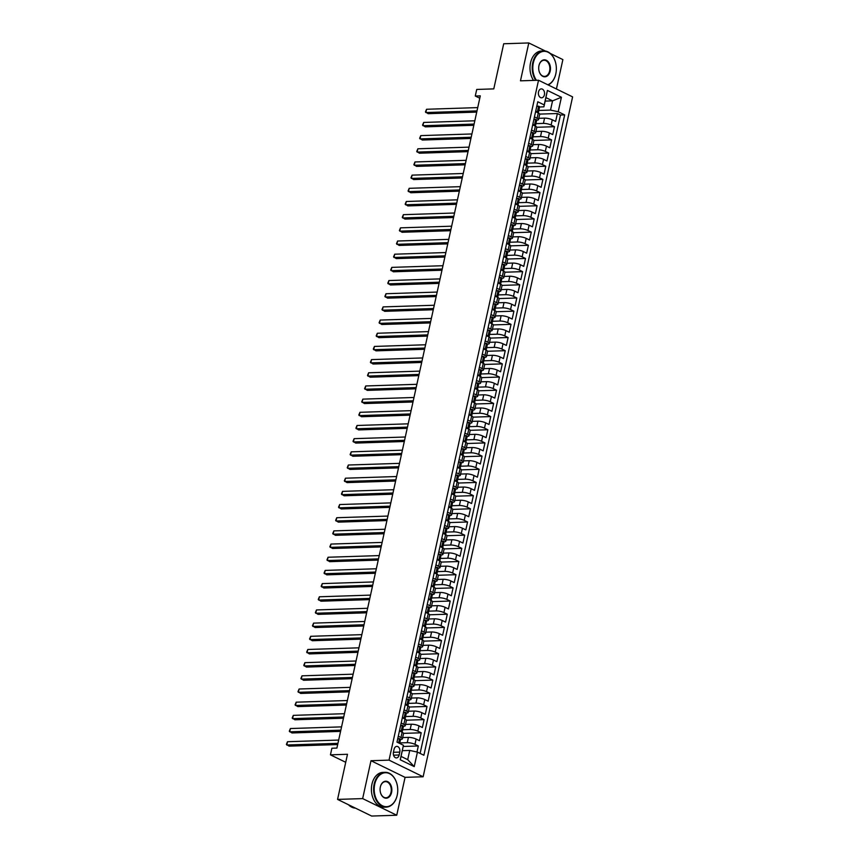 <?xml version="1.0" encoding="UTF-8"?>
<svg xmlns="http://www.w3.org/2000/svg" width="859" height="859" viewBox="0 0 859 859"><rect width="100%" height="100%" fill="white"/><g stroke="black" fill="none" stroke-linecap="round" stroke-linejoin="round"><path stroke-width="1.29" d="M538.518 91.913A4.456 3.092 88.1 0 0 541.61 97.808A4.456 3.092 88.1 0 0 544.413 94.791A4.456 3.092 88.1 0 0 541.32 88.896A4.456 3.092 88.1 0 0 538.518 91.913M556.417 88.982L562.881 59.593L550.275 53.441M423.133 776.772L572.609 96.884L538.529 80.241L389.041 760.129L423.133 776.772L405.072 777.352L370.981 760.72L362.659 798.602L396.74 815.234L405.072 777.352M396.74 815.234L371.657 816.05L337.566 799.407L347.487 754.277L330.436 754.836L345.726 762.298M545.358 51.035L528.79 42.95L503.707 43.766L493.785 88.885L476.724 89.443L475.274 96.025L479.773 98.227M362.659 798.602L337.566 799.407M416.991 752.012L418.322 745.977L403.225 746.471M402.656 737.58L408.422 737.398A5.573 1.385 12.4 0 1 416.121 739.062L419.482 740.705L421.221 732.802L403.537 733.371M405.555 724.405L411.311 724.223A5.573 1.385 -167.6 0 1 419.009 725.887L422.37 727.53L424.11 719.627L406.436 720.196M408.454 711.231L414.21 711.048A5.573 1.385 -167.6 0 1 421.909 712.712L425.269 714.355L427.009 706.452L409.324 707.021M411.343 698.056L417.109 697.873A5.573 1.385 -167.6 0 1 424.808 699.537L428.169 701.18L429.908 693.277L412.223 693.847M414.242 684.881L420.008 684.687A5.573 1.385 -167.6 0 1 427.707 686.362L431.068 688.005L432.807 680.103L415.122 680.672M417.141 671.706L422.907 671.513A5.573 1.385 -167.6 0 1 430.606 673.188L433.967 674.83L435.706 666.917L418.022 667.497M420.04 658.531L425.796 658.338A5.573 1.385 -167.6 0 1 433.494 660.013L436.855 661.655L438.595 653.742L420.921 654.322M422.939 645.356L428.695 645.163A5.573 1.385 -167.6 0 1 436.393 646.838L439.754 648.47L441.494 640.567L423.809 641.147M425.828 632.17L431.594 631.988A5.573 1.385 -167.6 0 1 439.293 633.652L442.653 635.295L444.393 627.392L426.708 627.961M428.727 618.995L434.493 618.813A5.573 1.385 -167.6 0 1 442.192 620.477L445.553 622.12L447.292 614.217L429.607 614.786M431.626 605.82L437.392 605.638A5.573 1.385 -167.6 0 1 445.091 607.302L448.452 608.945L450.191 601.042L432.507 601.611M434.525 592.646L440.28 592.463A5.573 1.385 -167.6 0 1 447.979 594.127L451.34 595.77L453.08 587.867L435.406 588.436M437.414 579.471L443.18 579.288A5.573 1.385 -167.6 0 1 450.878 580.952L454.239 582.595L455.979 574.692L438.294 575.262M440.313 566.296L446.079 566.113A5.573 1.385 -167.6 0 1 453.777 567.778L457.138 569.42L458.878 561.518L441.193 562.087M443.212 553.121L448.978 552.928A5.573 1.385 -167.6 0 1 456.677 554.603L460.037 556.245L461.777 548.332L444.092 548.912M446.111 539.946L451.877 539.753A5.573 1.385 -167.6 0 1 459.576 541.428L462.937 543.071L464.676 535.157L446.991 535.737M449.01 526.771L454.765 526.578A5.573 1.385 -167.6 0 1 462.464 528.253L465.825 529.896L467.564 521.982L449.891 522.562M451.898 513.585L457.664 513.403A5.573 1.385 -167.6 0 1 465.363 515.078L468.724 516.71L470.464 508.807L452.779 509.376M454.798 500.41L460.564 500.228A5.573 1.385 -167.6 0 1 468.262 501.892L471.623 503.535L473.363 495.632L455.678 496.201M457.697 487.236L463.463 487.053A5.573 1.385 -167.6 0 1 471.161 488.717L474.522 490.36L476.262 482.457L458.577 483.026M460.596 474.061L466.362 473.878A5.573 1.385 -167.6 0 1 474.05 475.542L477.421 477.185L479.161 469.282L461.476 469.852M463.495 460.886L469.25 460.703A5.573 1.385 -167.6 0 1 476.949 462.367L480.31 464.01L482.049 456.108L464.375 456.677M466.383 447.711L472.149 447.528A5.573 1.385 -167.6 0 1 479.848 449.193L483.209 450.835L484.948 442.933L467.264 443.502M469.282 434.536L475.048 434.343A5.573 1.385 -167.6 0 1 482.747 436.018L486.108 437.661L487.848 429.758L470.163 430.327M472.182 421.361L477.948 421.168A5.573 1.385 -167.6 0 1 485.646 422.843L489.007 424.486L490.747 416.572L473.062 417.152M475.081 408.186L480.836 407.993A5.573 1.385 -167.6 0 1 488.535 409.668L491.906 411.311L493.635 403.397L475.961 403.977M477.98 395.011L483.735 394.818A5.573 1.385 -167.6 0 1 491.434 396.493L494.795 398.125L496.534 390.222L478.86 390.802M480.868 381.826L486.634 381.643A5.573 1.385 -167.6 0 1 494.333 383.307L497.694 384.95L499.433 377.047L481.749 377.616M483.767 368.651L489.533 368.468A5.573 1.385 -167.6 0 1 497.232 370.132L500.593 371.775L502.332 363.872L484.648 364.441M486.666 355.476L492.432 355.293A5.573 1.385 -167.6 0 1 500.131 356.957L503.492 358.6L505.232 350.697L487.547 351.267M489.566 342.301L495.321 342.118A5.573 1.385 -167.6 0 1 503.02 343.783L506.391 345.425L508.12 337.523L490.446 338.092M492.465 329.126L498.22 328.943A5.573 1.385 -167.6 0 1 505.919 330.608L509.28 332.25L511.019 324.348L493.345 324.917M495.353 315.951L501.119 315.758A5.573 1.385 -167.6 0 1 508.818 317.433L512.179 319.076L513.918 311.173L496.234 311.742M498.252 302.776L504.018 302.583A5.573 1.385 -167.6 0 1 511.717 304.258L515.078 305.901L516.817 297.987L499.133 298.567M501.151 289.601L506.917 289.408A5.573 1.385 -167.6 0 1 514.616 291.083L517.977 292.726L519.716 284.812L502.032 285.392M504.05 276.426L509.806 276.233A5.573 1.385 -167.6 0 1 517.505 277.908L520.876 279.54L522.605 271.637L504.931 272.217M506.95 263.241L512.705 263.058A5.573 1.385 -167.6 0 1 520.404 264.733L523.765 266.365L525.504 258.462L507.819 259.031M509.838 250.066L515.604 249.883A5.573 1.385 -167.6 0 1 523.303 251.547L526.664 253.19L528.403 245.287L510.718 245.857M512.737 236.891L518.503 236.708A5.573 1.385 -167.6 0 1 526.202 238.373L529.563 240.015L531.302 232.113L513.618 232.682M515.636 223.716L521.402 223.533A5.573 1.385 -167.6 0 1 529.101 225.198L532.462 226.84L534.201 218.938L516.517 219.507M518.535 210.541L524.291 210.358A5.573 1.385 -167.6 0 1 531.989 212.023L535.361 213.666L537.09 205.763L519.416 206.332M521.434 197.366L527.19 197.183A5.573 1.385 -167.6 0 1 534.889 198.848L538.249 200.491L539.989 192.588L522.304 193.157M524.323 184.191L530.089 183.998A5.573 1.385 -167.6 0 1 537.788 185.673L541.149 187.316L542.888 179.402L525.203 179.982M527.222 171.016L532.988 170.823A5.573 1.385 -167.6 0 1 540.687 172.498L544.048 174.141L545.787 166.227L528.102 166.807M530.121 157.841L535.887 157.648A5.573 1.385 -167.6 0 1 543.586 159.323L546.947 160.966L548.686 153.052L531.002 153.632M533.02 144.656L538.776 144.473A5.573 1.385 -167.6 0 1 546.474 146.148L549.846 147.78L551.575 139.877L533.901 140.447M535.919 131.481L541.675 131.298A5.573 1.385 -167.6 0 1 549.373 132.962L552.734 134.605L554.474 126.703L536.789 127.272M534.438 116.921L537.111 118.231A5.573 1.385 12.4 0 1 538.539 119.551A5.573 1.385 12.4 0 1 536.778 120.153L536.692 120.153M531.549 130.096L534.212 131.406A5.573 1.385 12.4 0 1 535.64 132.726A5.573 1.385 12.4 0 1 533.89 133.328L533.793 133.338A3.694 0.913 12.4 0 0 532.891 132.533L530.926 132.92M528.65 143.27L531.313 144.58A5.573 1.385 12.4 0 1 532.741 145.901A5.573 1.385 12.4 0 1 530.991 146.502L530.905 146.513M525.751 156.445L528.425 157.755A5.573 1.385 12.4 0 1 529.853 159.076A5.573 1.385 12.4 0 1 528.092 159.677L528.006 159.688M522.852 169.631L525.525 170.93A5.573 1.385 12.4 0 1 526.954 172.251A5.573 1.385 12.4 0 1 525.193 172.863L525.107 172.863M519.953 182.806L522.626 184.105A5.573 1.385 12.4 0 1 524.054 185.437A5.573 1.385 12.4 0 1 522.293 186.038L522.208 186.038M517.064 195.981L519.727 197.28A5.573 1.385 12.4 0 1 521.155 198.612A5.573 1.385 12.4 0 1 519.405 199.213L519.308 199.213M514.165 209.156L516.828 210.455A5.573 1.385 12.4 0 1 518.256 211.786A5.573 1.385 12.4 0 1 516.506 212.388L516.42 212.388M511.266 222.331L513.94 223.63A5.573 1.385 12.4 0 1 515.368 224.961A5.573 1.385 12.4 0 1 513.607 225.563L513.521 225.563M508.367 235.506L511.041 236.805A5.573 1.385 12.4 0 1 512.469 238.136A5.573 1.385 12.4 0 1 510.708 238.738L510.622 238.738M505.468 248.68L508.141 249.99A5.573 1.385 12.4 0 1 509.57 251.311A5.573 1.385 12.4 0 1 507.809 251.912L507.723 251.912M502.579 261.855L505.242 263.165A5.573 1.385 12.4 0 1 506.67 264.486A5.573 1.385 12.4 0 1 504.92 265.087L504.824 265.098M499.68 275.03L502.354 276.34A5.573 1.385 12.4 0 1 503.771 277.661A5.573 1.385 12.4 0 1 502.021 278.262L501.935 278.273M496.781 288.216L499.455 289.515A5.573 1.385 12.4 0 1 500.883 290.836A5.573 1.385 12.4 0 1 499.122 291.448L499.036 291.448M493.882 301.391L496.556 302.69A5.573 1.385 12.4 0 1 497.984 304.011A5.573 1.385 12.4 0 1 496.223 304.623L496.137 304.623M490.994 314.566L493.657 315.865A5.573 1.385 12.4 0 1 495.085 317.196A5.573 1.385 12.4 0 1 493.324 317.798L493.238 317.798M488.095 327.741L490.757 329.04A5.573 1.385 12.4 0 1 492.186 330.371A5.573 1.385 12.4 0 1 490.435 330.973L490.339 330.973M485.195 340.916L487.869 342.215A5.573 1.385 12.4 0 1 489.286 343.546A5.573 1.385 12.4 0 1 487.536 344.148L487.45 344.148M482.296 354.091L484.97 355.39A5.573 1.385 12.4 0 1 486.398 356.721A5.573 1.385 12.4 0 1 484.637 357.323L484.551 357.323M479.397 367.265L482.071 368.575A5.573 1.385 12.4 0 1 483.499 369.896A5.573 1.385 12.4 0 1 481.738 370.497L481.652 370.497M476.509 380.44L479.172 381.75A5.573 1.385 12.4 0 1 480.6 383.071A5.573 1.385 12.4 0 1 478.839 383.672L478.753 383.683A3.694 0.913 12.4 0 0 477.851 382.878L475.886 383.264M473.61 393.615L476.273 394.925A5.573 1.385 12.4 0 1 477.701 396.246A5.573 1.385 12.4 0 1 475.95 396.847L475.854 396.858M470.711 406.79L473.384 408.1A5.573 1.385 12.4 0 1 474.802 409.421A5.573 1.385 12.4 0 1 473.051 410.022L472.965 410.033M467.811 419.976L470.485 421.275A5.573 1.385 12.4 0 1 471.913 422.596A5.573 1.385 12.4 0 1 470.152 423.208L470.066 423.208M464.912 433.151L467.586 434.45A5.573 1.385 12.4 0 1 469.014 435.781A5.573 1.385 12.4 0 1 467.253 436.383L467.167 436.383M462.024 446.326L464.687 447.625A5.573 1.385 12.4 0 1 466.115 448.956A5.573 1.385 12.4 0 1 464.354 449.558L464.268 449.558M459.125 459.501L461.788 460.8A5.573 1.385 12.4 0 1 463.216 462.131A5.573 1.385 12.4 0 1 461.466 462.733L461.369 462.733M456.226 472.675L458.899 473.975A5.573 1.385 12.4 0 1 460.317 475.306A5.573 1.385 12.4 0 1 458.566 475.907L458.481 475.907M453.327 485.85L456 487.15A5.573 1.385 12.4 0 1 457.428 488.481A5.573 1.385 12.4 0 1 455.667 489.082L455.581 489.082M450.427 499.025L453.101 500.335A5.573 1.385 12.4 0 1 454.529 501.656A5.573 1.385 12.4 0 1 452.768 502.257L452.682 502.268M447.539 512.2L450.202 513.51A5.573 1.385 12.4 0 1 451.63 514.831A5.573 1.385 12.4 0 1 449.88 515.432L449.783 515.443M444.64 525.375L447.303 526.685A5.573 1.385 12.4 0 1 448.731 528.006A5.573 1.385 12.4 0 1 446.981 528.607L446.884 528.618M441.741 538.561L444.414 539.86A5.573 1.385 12.4 0 1 445.832 541.181A5.573 1.385 12.4 0 1 444.082 541.793L443.996 541.793M438.842 551.736L441.515 553.035A5.573 1.385 12.4 0 1 442.943 554.366A5.573 1.385 12.4 0 1 441.182 554.968L441.096 554.968M435.942 564.911L438.616 566.21A5.573 1.385 12.4 0 1 440.044 567.541A5.573 1.385 12.4 0 1 438.283 568.143L438.197 568.143M433.054 578.086L435.717 579.385A5.573 1.385 12.4 0 1 437.145 580.716A5.573 1.385 12.4 0 1 435.395 581.318L435.298 581.318M430.155 591.26L432.818 592.56A5.573 1.385 12.4 0 1 434.246 593.891A5.573 1.385 12.4 0 1 432.496 594.492L432.399 594.492M427.256 604.435L429.929 605.735A5.573 1.385 12.4 0 1 431.347 607.066A5.573 1.385 12.4 0 1 429.597 607.667L429.511 607.667M424.357 617.61L427.03 618.92A5.573 1.385 12.4 0 1 428.458 620.241A5.573 1.385 12.4 0 1 426.698 620.842L426.612 620.842M421.458 630.785L424.131 632.095A5.573 1.385 12.4 0 1 425.559 633.416A5.573 1.385 12.4 0 1 423.798 634.017L423.712 634.028A3.694 0.913 12.4 0 0 422.811 633.223L420.846 633.609M418.569 643.96L421.232 645.27A5.573 1.385 12.4 0 1 422.66 646.591A5.573 1.385 12.4 0 1 420.91 647.192L420.813 647.203M415.67 657.135L418.333 658.445A5.573 1.385 12.4 0 1 419.761 659.766A5.573 1.385 12.4 0 1 418.011 660.378L417.914 660.378M412.771 670.321L415.445 671.62A5.573 1.385 12.4 0 1 416.862 672.941A5.573 1.385 12.4 0 1 415.112 673.553L415.026 673.553M409.872 683.496L412.545 684.795A5.573 1.385 12.4 0 1 413.974 686.126A5.573 1.385 12.4 0 1 412.213 686.728L412.127 686.728M406.973 696.67L409.646 697.97A5.573 1.385 12.4 0 1 411.074 699.301A5.573 1.385 12.4 0 1 409.313 699.902L409.228 699.902M404.084 709.845L406.747 711.145A5.573 1.385 12.4 0 1 408.175 712.476A5.573 1.385 12.4 0 1 406.425 713.077L406.328 713.077M401.185 723.02L403.848 724.32A5.573 1.385 12.4 0 1 405.276 725.651A5.573 1.385 12.4 0 1 403.526 726.252L403.429 726.252M330.436 754.836L331.885 748.243L336.9 748.082L480.299 95.864L475.274 96.025M399.156 754.997L399.789 752.097A4.316 2.996 88.1 0 0 396.794 746.385A4.316 2.996 88.1 0 0 394.077 749.306L393.443 752.205A4.316 2.996 88.1 0 0 396.439 757.917A4.316 2.996 88.1 0 0 399.156 754.997L393.54 755.179M543.897 106.838L544.219 104.916L537.777 101.759L396.987 742.122L403.429 745.268L401.078 756.425L407.703 759.657L409.732 750.433L417.431 752.108L423.884 755.254L564.674 114.902L558.221 111.745L550.522 110.081L552.552 100.857L545.927 97.615L543.897 106.838L539.592 106.978M544.219 104.916L547.408 90.42L561.41 97.26L558.221 111.745M417.431 752.108L414.242 766.604L400.24 759.764L403.429 745.268M535.35 123.653L543.414 123.395A5.573 1.385 12.4 0 1 551.113 125.06L554.474 126.703M538.808 118.306L544.574 118.123L543.414 123.395M532.451 136.828L540.515 136.57A5.573 1.385 12.4 0 1 548.214 138.235L551.575 139.877M529.552 150.003L537.627 149.745A5.573 1.385 12.4 0 1 545.315 151.409L548.686 153.052M526.653 163.178L534.727 162.92A5.573 1.385 12.4 0 1 542.426 164.584L545.787 166.227M523.754 176.353L531.828 176.095A5.573 1.385 12.4 0 1 539.527 177.77L542.888 179.402M520.865 189.538L528.929 189.27A5.573 1.385 12.4 0 1 536.628 190.945L539.989 192.588M517.966 202.713L526.03 202.445A5.573 1.385 12.4 0 1 533.729 204.12L537.09 205.763M515.067 215.888L523.142 215.62A5.573 1.385 12.4 0 1 530.841 217.295L534.201 218.938M512.168 229.063L520.243 228.805A5.573 1.385 12.4 0 1 527.941 230.47L531.302 232.113M509.269 242.238L517.343 241.98A5.573 1.385 12.4 0 1 525.042 243.645L528.403 245.287M506.381 255.413L514.444 255.155A5.573 1.385 12.4 0 1 522.143 256.82L525.504 258.462M503.481 268.588L511.545 268.33A5.573 1.385 12.4 0 1 519.244 269.994L522.605 271.637M500.582 281.763L508.657 281.505A5.573 1.385 12.4 0 1 516.356 283.169L519.716 284.812M497.683 294.938L505.758 294.68A5.573 1.385 12.4 0 1 513.457 296.355L516.817 297.987M494.784 308.123L502.859 307.855A5.573 1.385 12.4 0 1 510.557 309.53L513.918 311.173M491.896 321.298L499.959 321.03A5.573 1.385 12.4 0 1 507.658 322.705L511.019 324.348M488.996 334.473L497.06 334.205A5.573 1.385 12.4 0 1 504.759 335.88L508.12 337.523M486.097 347.648L494.172 347.39A5.573 1.385 12.4 0 1 501.871 349.055L505.232 350.697M483.198 360.823L491.273 360.565A5.573 1.385 12.4 0 1 498.972 362.23L502.332 363.872M480.299 373.998L488.374 373.74A5.573 1.385 12.4 0 1 496.072 375.404L499.433 377.047M477.411 387.173L485.475 386.915A5.573 1.385 12.4 0 1 493.173 388.579L496.534 390.222M474.512 400.348L482.575 400.09A5.573 1.385 12.4 0 1 490.274 401.754L493.635 403.397M471.612 413.523L479.687 413.265A5.573 1.385 12.4 0 1 487.386 414.94L490.747 416.572M468.713 426.708L476.788 426.44A5.573 1.385 12.4 0 1 484.487 428.115L487.848 429.758M465.814 439.883L473.889 439.615A5.573 1.385 12.4 0 1 481.588 441.29L484.948 442.933M462.926 453.058L470.99 452.79A5.573 1.385 12.4 0 1 478.688 454.465L482.049 456.108M460.027 466.233L468.091 465.975A5.573 1.385 12.4 0 1 475.789 467.64L479.161 469.282M457.128 479.408L465.202 479.15A5.573 1.385 12.4 0 1 472.901 480.815L476.262 482.457M454.228 492.583L462.303 492.325A5.573 1.385 12.4 0 1 470.002 493.989L473.363 495.632M451.329 505.758L459.404 505.5A5.573 1.385 12.4 0 1 467.103 507.164L470.464 508.807M448.441 518.933L456.505 518.675A5.573 1.385 12.4 0 1 464.204 520.339L467.564 521.982M445.542 532.108L453.606 531.85A5.573 1.385 12.4 0 1 461.304 533.514L464.676 535.157M442.643 545.282L450.717 545.025A5.573 1.385 12.4 0 1 458.416 546.7L461.777 548.332M439.744 558.468L447.818 558.2A5.573 1.385 12.4 0 1 455.517 559.875L458.878 561.518M436.844 571.643L444.919 571.375A5.573 1.385 12.4 0 1 452.618 573.05L455.979 574.692M433.956 584.818L442.02 584.549A5.573 1.385 12.4 0 1 449.719 586.225L453.08 587.867M431.057 597.993L439.121 597.735A5.573 1.385 12.4 0 1 446.82 599.399L450.191 601.042M428.158 611.168L436.232 610.91A5.573 1.385 12.4 0 1 443.931 612.574L447.292 614.217M425.259 624.343L433.333 624.085A5.573 1.385 12.4 0 1 441.032 625.749L444.393 627.392M422.37 637.518L430.434 637.26A5.573 1.385 12.4 0 1 438.133 638.924L441.494 640.567M419.471 650.692L427.535 650.435A5.573 1.385 12.4 0 1 435.234 652.099L438.595 653.742M416.572 663.867L424.636 663.61A5.573 1.385 12.4 0 1 432.335 665.285L435.706 666.917M413.673 677.053L421.748 676.785A5.573 1.385 12.4 0 1 429.446 678.46L432.807 680.103M410.774 690.228L418.848 689.96A5.573 1.385 12.4 0 1 426.547 691.635L429.908 693.277M407.885 703.403L415.949 703.134A5.573 1.385 12.4 0 1 423.648 704.809L427.009 706.452M404.986 716.578L413.05 716.32A5.573 1.385 12.4 0 1 420.749 717.984L424.11 719.627M402.087 729.753L410.151 729.495A5.573 1.385 12.4 0 1 417.85 731.159L421.221 732.802M398.286 736.195L400.96 737.505A5.573 1.385 12.4 0 1 402.377 738.826A5.573 1.385 12.4 0 1 400.627 739.427L400.541 739.427M399.188 742.928L407.263 742.67A5.573 1.385 12.4 0 1 414.961 744.334L418.322 745.977M420.105 753.407L560.455 115.031L557.373 113.528L539.688 114.097M544.574 118.123A5.573 1.385 -167.6 0 1 552.273 119.788L555.633 121.43L557.373 113.528M399.446 730.923L402.119 732.233A5.573 1.385 12.4 0 1 403.537 733.554L402.377 738.826M405.276 725.651L406.436 720.379A5.573 1.385 -167.6 0 0 405.008 719.058L402.345 717.748M408.175 712.476L409.335 707.204A5.573 1.385 -167.6 0 0 407.907 705.873L405.244 704.573M411.074 699.301L412.234 694.029A5.573 1.385 -167.6 0 0 410.806 692.698L408.132 691.398M413.974 686.126L415.133 680.854A5.573 1.385 -167.6 0 0 413.705 679.523L411.031 678.223M416.862 672.941L418.022 667.679A5.573 1.385 -167.6 0 0 416.604 666.348L413.931 665.049M419.761 659.766L420.921 654.504A5.573 1.385 -167.6 0 0 419.493 653.173L416.83 651.874M422.66 646.591L423.82 641.319A5.573 1.385 -167.6 0 0 422.392 639.998L419.729 638.699M425.559 633.416L426.719 628.144A5.573 1.385 -167.6 0 0 425.291 626.823L422.617 625.513M428.458 620.241L429.618 614.969A5.573 1.385 -167.6 0 0 428.19 613.648L425.516 612.338M431.347 607.066L432.507 601.794A5.573 1.385 -167.6 0 0 431.078 600.473L428.416 599.163M434.246 593.891L435.406 588.619A5.573 1.385 -167.6 0 0 433.978 587.288L431.315 585.988M437.145 580.716L438.305 575.444A5.573 1.385 -167.6 0 0 436.877 574.113L434.203 572.813M440.044 567.541L441.204 562.269A5.573 1.385 -167.6 0 0 439.776 560.938L437.102 559.639M442.943 554.366L444.103 549.094A5.573 1.385 -167.6 0 0 442.675 547.763L440.001 546.464M445.832 541.181L446.991 535.919A5.573 1.385 -167.6 0 0 445.563 534.588L442.9 533.289M448.731 528.006L449.891 522.734A5.573 1.385 -167.6 0 0 448.462 521.413L445.8 520.114M451.63 514.831L452.79 509.559A5.573 1.385 -167.6 0 0 451.362 508.238L448.688 506.928M454.529 501.656L455.689 496.384A5.573 1.385 -167.6 0 0 454.261 495.063L451.587 493.753M457.428 488.481L458.588 483.209A5.573 1.385 -167.6 0 0 457.16 481.888L454.486 480.578M460.317 475.306L461.476 470.034A5.573 1.385 -167.6 0 0 460.048 468.713L457.385 467.403M463.216 462.131L464.375 456.859A5.573 1.385 -167.6 0 0 462.947 455.528L460.284 454.228M466.115 448.956L467.275 443.684A5.573 1.385 -167.6 0 0 465.846 442.353L463.173 441.054M469.014 435.781L470.174 430.509A5.573 1.385 -167.6 0 0 468.746 429.178L466.072 427.879M471.913 422.596L473.073 417.334A5.573 1.385 -167.6 0 0 471.645 416.003L468.971 414.704M474.802 409.421L475.961 404.159A5.573 1.385 -167.6 0 0 474.533 402.828L471.87 401.529M477.701 396.246L478.86 390.974A5.573 1.385 -167.6 0 0 477.432 389.653L474.769 388.354M480.6 383.071L481.759 377.799A5.573 1.385 -167.6 0 0 480.331 376.478L477.658 375.168M483.499 369.896L484.659 364.624A5.573 1.385 -167.6 0 0 483.23 363.303L480.557 361.993M486.398 356.721L487.558 351.449A5.573 1.385 -167.6 0 0 486.13 350.128L483.456 348.818M489.286 343.546L490.446 338.274A5.573 1.385 -167.6 0 0 489.018 336.943L486.355 335.644M492.186 330.371L493.345 325.099A5.573 1.385 -167.6 0 0 491.917 323.768L489.254 322.469M495.085 317.196L496.244 311.924A5.573 1.385 -167.6 0 0 494.816 310.593L492.143 309.294M497.984 304.011L499.143 298.749A5.573 1.385 -167.6 0 0 497.715 297.418L495.042 296.119M500.883 290.836L502.043 285.575A5.573 1.385 -167.6 0 0 500.614 284.243L497.941 282.944M503.771 277.661L504.931 272.389A5.573 1.385 -167.6 0 0 503.503 271.068L500.84 269.769M506.67 264.486L507.83 259.214A5.573 1.385 -167.6 0 0 506.402 257.893L503.739 256.583M509.57 251.311L510.729 246.039A5.573 1.385 -167.6 0 0 509.301 244.718L506.627 243.408M512.469 238.136L513.628 232.864A5.573 1.385 -167.6 0 0 512.2 231.543L509.527 230.233M515.368 224.961L516.517 219.689A5.573 1.385 -167.6 0 0 515.099 218.369L512.426 217.059M518.256 211.786L519.416 206.514A5.573 1.385 -167.6 0 0 517.988 205.183L515.325 203.884M521.155 198.612L522.315 193.339A5.573 1.385 -167.6 0 0 520.887 192.008L518.224 190.709M524.054 185.437L525.214 180.165A5.573 1.385 -167.6 0 0 523.786 178.833L521.112 177.534M526.954 172.251L528.113 166.99A5.573 1.385 -167.6 0 0 526.685 165.658L524.011 164.359M529.853 159.076L531.002 153.804A5.573 1.385 -167.6 0 0 529.584 152.483L526.911 151.184M532.741 145.901L533.901 140.629A5.573 1.385 -167.6 0 0 532.473 139.308L529.81 137.998M535.64 132.726L536.8 127.454A5.573 1.385 -167.6 0 0 535.372 126.133L532.709 124.823M538.539 119.551L539.699 114.279A5.573 1.385 -167.6 0 0 538.271 112.959L535.597 111.649M402.334 750.68L409.732 750.433M370.981 760.72L389.041 760.129M528.79 42.95L520.468 80.832L538.529 80.241M545.154 101.094L552.552 100.857L561.41 97.26M538.239 110.478L550.522 110.081M560.455 115.031L564.674 114.902M401.078 756.425L400.24 759.764M407.703 759.657L414.242 766.604M547.408 90.42L545.927 97.615M397.717 738.794L399.628 738.633A3.694 0.913 12.4 0 1 400.53 739.481L399.983 741.983A3.694 0.913 -167.6 0 0 399.65 741.478L399.51 741.424M399.628 738.633L397.663 739.019M337.941 743.346L286.788 745.011L287.507 741.714L338.661 740.061M399.038 742.563L399.757 742.219A3.694 0.913 -167.6 0 0 399.983 741.983M399.338 741.478L399.306 743.056A3.694 0.913 12.4 0 1 399.618 743.411M337.673 744.56L289.086 746.127L286.391 744.399L287.507 741.714M374.728 784.224A16.987 11.779 88.1 0 0 382.438 805.785A16.987 11.779 88.1 0 0 397.212 795.198A16.987 11.779 88.1 0 0 397.438 794.017A16.987 11.779 88.1 0 0 397.137 784.664A16.987 11.779 88.1 0 0 385.841 772.724A16.987 11.779 88.1 0 0 374.728 784.224M397.427 794.081A17.405 12.069 -91.9 0 1 397.416 794.135A17.405 12.069 -91.9 0 1 397.18 795.337A17.405 12.069 -91.9 0 1 386.239 807.116A17.405 12.069 -91.9 0 1 374.159 784.095A17.405 12.069 -91.9 0 1 385.111 772.316A17.405 12.069 -91.9 0 1 397.105 784.546A17.405 12.069 -91.9 0 1 397.116 784.6M380.354 786.962A8.493 5.884 -91.9 0 1 387.742 781.669A8.493 5.884 -91.9 0 1 391.586 792.449A8.493 5.884 -91.9 0 1 386.035 798.204A8.493 5.884 -91.9 0 1 380.387 792.234A8.493 5.884 -91.9 0 1 380.236 787.553A8.493 5.884 -91.9 0 1 380.354 786.962M380.376 792.17A8.075 5.594 88.1 0 0 385.927 797.786A8.075 5.594 88.1 0 0 391.017 792.331A8.075 5.594 88.1 0 0 385.412 781.647A8.075 5.594 88.1 0 0 380.322 787.112A8.075 5.594 88.1 0 0 380.226 787.606M355.358 808.094A17.405 12.069 -91.9 0 1 348.464 804.733M386.239 807.116L384.027 807.192A17.405 12.069 -91.9 0 1 371.947 784.17A17.405 12.069 -91.9 0 1 382.899 772.391L385.111 772.316M547.784 84.773A16.987 11.779 88.1 0 0 555.816 73.81A16.987 11.779 88.1 0 0 556.041 72.628A16.987 11.779 88.1 0 0 555.741 63.276A16.987 11.779 88.1 0 0 544.456 51.336A16.987 11.779 88.1 0 0 533.342 62.836A16.987 11.779 88.1 0 0 536.446 80.316M556.031 72.693A17.405 12.069 -91.9 0 1 556.02 72.747A17.405 12.069 -91.9 0 1 555.794 73.949A17.405 12.069 -91.9 0 1 548.149 84.944M535.748 80.338A17.405 12.069 -91.9 0 1 532.763 62.707A17.405 12.069 -91.9 0 1 543.715 50.928A17.405 12.069 -91.9 0 1 555.709 63.158A17.405 12.069 -91.9 0 1 555.73 63.212M538.958 65.574A8.493 5.884 -91.9 0 1 546.345 60.28A8.493 5.884 -91.9 0 1 550.2 71.061A8.493 5.884 -91.9 0 1 544.638 76.805A8.493 5.884 -91.9 0 1 539.001 70.846A8.493 5.884 -91.9 0 1 538.851 66.164A8.493 5.884 -91.9 0 1 538.958 65.574M538.99 70.782A8.075 5.594 88.1 0 0 544.542 76.397A8.075 5.594 88.1 0 0 549.62 70.932A8.075 5.594 88.1 0 0 544.015 60.259A8.075 5.594 88.1 0 0 538.937 65.724A8.075 5.594 88.1 0 0 538.84 66.218M533.536 80.413A17.405 12.069 -91.9 0 1 530.551 62.782A17.405 12.069 -91.9 0 1 541.503 51.003L543.715 50.928M400.616 725.619L402.527 725.458A3.694 0.913 12.4 0 1 403.429 726.306L402.882 728.808A3.694 0.913 -167.6 0 0 402.549 728.292L402.399 728.249M402.527 725.458L400.562 725.834M399.65 730L400.745 731.557M340.83 730.171L289.687 731.825L290.406 728.539L341.56 726.875M401.937 729.388L402.646 729.044A3.694 0.913 -167.6 0 0 402.882 728.808M402.237 728.303L402.195 729.882A3.694 0.913 12.4 0 1 402.527 730.397L400.96 737.505M340.572 731.385L291.985 732.952L289.29 731.224L290.406 728.539M403.505 712.444L405.427 712.272A3.694 0.913 12.4 0 1 406.328 713.131L405.781 715.633A3.694 0.913 -167.6 0 0 405.448 715.117L405.298 715.075M405.427 712.272L403.462 712.659M402.549 716.825L403.644 718.382M343.729 716.997L292.575 718.65L293.306 715.364L344.459 713.7M404.836 716.213L405.545 715.869A3.694 0.913 -167.6 0 0 405.781 715.633M405.137 715.128L405.094 716.707A3.694 0.913 12.4 0 1 405.427 717.222L403.848 724.32M343.471 718.21L294.884 719.778L292.178 718.049L293.306 715.364M406.404 699.258L408.326 699.097A3.694 0.913 12.4 0 1 409.228 699.956L408.669 702.458A3.694 0.913 -167.6 0 0 408.336 701.943L408.197 701.9M408.326 699.097L406.361 699.484M405.448 703.639L406.543 705.207M346.628 703.822L295.475 705.475L296.205 702.179L347.358 700.525M407.735 703.038L408.444 702.694A3.694 0.913 -167.6 0 0 408.669 702.458M408.036 701.953L407.993 703.521A3.694 0.913 12.4 0 1 408.326 704.036L406.747 711.145M346.36 705.024L297.783 706.603L295.077 704.874L296.205 702.179M409.303 686.083L411.225 685.922A3.694 0.913 12.4 0 1 412.116 686.781L411.568 689.283A3.694 0.913 -167.6 0 0 411.236 688.768L411.096 688.725M411.225 685.922L409.26 686.309M408.336 690.464L409.432 692.032M349.527 690.647L298.374 692.3L299.093 689.004L350.247 687.35M410.634 689.852L411.343 689.519A3.694 0.913 -167.6 0 0 411.568 689.283M410.935 688.778L410.892 690.346A3.694 0.913 12.4 0 1 411.225 690.861L410.817 692.708M349.259 691.849L300.671 693.428L297.976 691.688L299.093 689.004M412.202 672.908L414.113 672.747A3.694 0.913 12.4 0 1 415.015 673.606L414.467 676.108A3.694 0.913 -167.6 0 0 414.135 675.593L413.984 675.55M414.113 672.747L412.148 673.134M411.236 677.289L412.331 678.857M352.426 677.472L301.273 679.125L301.992 675.829L353.146 674.175M413.523 676.677L414.242 676.344A3.694 0.913 -167.6 0 0 414.467 676.108M413.823 675.604L413.791 677.171A3.694 0.913 12.4 0 1 414.124 677.687L412.545 684.795M352.158 678.674L303.571 680.253L300.875 678.513L301.992 675.829M415.101 659.733L417.012 659.572A3.694 0.913 12.4 0 1 417.914 660.431L417.367 662.933A3.694 0.913 -167.6 0 0 417.034 662.418L416.883 662.375M417.012 659.572L415.047 659.959M414.135 664.114L415.23 665.682M355.315 664.297L304.161 665.95L304.891 662.654L356.045 661M416.422 663.502L417.13 663.169A3.694 0.913 -167.6 0 0 417.367 662.933M416.722 662.429L416.679 663.996A3.694 0.913 12.4 0 1 417.012 664.512L415.445 671.62M355.057 665.5L306.47 667.078L303.775 665.338L304.891 662.654M417.989 646.559L419.911 646.398A3.694 0.913 12.4 0 1 420.813 647.256L420.255 649.758A3.694 0.913 -167.6 0 0 419.933 649.243L419.783 649.189M419.911 646.398L417.946 646.784M417.034 650.939L418.129 652.507M358.214 651.122L307.06 652.776L307.79 649.479L358.944 647.826M419.321 650.327L420.03 649.995A3.694 0.913 -167.6 0 0 420.255 649.758M419.622 649.254L419.579 650.821A3.694 0.913 12.4 0 1 419.911 651.337L418.333 658.445M357.956 652.325L309.369 653.903L306.663 652.164L307.79 649.479M420.889 633.384L422.811 633.223M419.933 637.765L421.028 639.332M361.113 637.936L309.959 639.601L310.69 636.304L361.843 634.651M422.22 637.153L422.929 636.809A3.694 0.913 -167.6 0 0 423.154 636.583A3.694 0.913 -167.6 0 0 422.821 636.068L422.682 636.014M422.521 636.079L422.478 637.646A3.694 0.913 12.4 0 1 422.811 638.162L421.232 645.27M360.844 639.15L312.268 640.717L309.562 638.989L310.69 636.304M423.788 620.209L425.71 620.048A3.694 0.913 12.4 0 1 426.601 620.896L426.053 623.409A3.694 0.913 -167.6 0 0 425.72 622.893L425.581 622.839M425.71 620.048L423.734 620.434M422.821 624.59L423.916 626.157M364.012 624.761L312.859 626.426L313.578 623.129L364.731 621.476M425.119 623.978L425.828 623.634A3.694 0.913 -167.6 0 0 426.053 623.409M425.42 622.904L425.377 624.472A3.694 0.913 12.4 0 1 425.71 624.987L424.131 632.095M363.744 625.975L315.156 627.542L312.461 625.814L313.578 623.129M426.687 607.034L428.598 606.873A3.694 0.913 12.4 0 1 429.5 607.721L428.952 610.223A3.694 0.913 -167.6 0 0 428.62 609.707L428.469 609.665M428.598 606.873L426.633 607.249M425.72 611.415L426.816 612.972M366.911 611.587L315.758 613.251L316.477 609.954L367.631 608.29M428.007 610.803L428.727 610.459A3.694 0.913 -167.6 0 0 428.952 610.223M428.308 609.718L428.276 611.297A3.694 0.913 12.4 0 1 428.598 611.812L427.03 618.92M366.643 612.8L318.055 614.368L315.36 612.639L316.477 609.954M429.586 593.859L431.497 593.687A3.694 0.913 12.4 0 1 432.399 594.546L431.852 597.048A3.694 0.913 -167.6 0 0 431.519 596.533L431.368 596.49M431.497 593.687L429.532 594.074M428.62 598.24L429.715 599.797M369.799 598.412L318.646 600.065L319.376 596.78L370.53 595.115M430.907 597.628L431.615 597.284A3.694 0.913 -167.6 0 0 431.852 597.048M431.207 596.543L431.164 598.122A3.694 0.913 12.4 0 1 431.497 598.637L431.1 600.473M369.542 599.625L320.955 601.193L318.259 599.464L319.376 596.78M432.474 580.673L434.396 580.512A3.694 0.913 12.4 0 1 435.298 581.371L434.74 583.873A3.694 0.913 -167.6 0 0 434.418 583.358L434.267 583.315M434.396 580.512L432.431 580.899M431.519 585.054L432.614 586.622M372.699 585.237L321.545 586.89L322.275 583.605L373.429 581.94M433.806 584.453L434.514 584.109A3.694 0.913 -167.6 0 0 434.74 583.873M434.106 583.368L434.063 584.947A3.694 0.913 12.4 0 1 434.396 585.451L433.988 587.298M372.441 586.439L323.854 588.018L321.148 586.289L322.275 583.605M435.373 567.498L437.295 567.337A3.694 0.913 12.4 0 1 438.197 568.196L437.639 570.698A3.694 0.913 -167.6 0 0 437.306 570.183L437.167 570.14M437.295 567.337L435.33 567.724M434.418 571.879L435.513 573.447M375.598 572.062L324.444 573.715L325.174 570.419L376.317 568.765M436.705 571.278L437.414 570.934A3.694 0.913 -167.6 0 0 437.639 570.698M437.006 570.193L436.963 571.761A3.694 0.913 12.4 0 1 437.295 572.277L436.887 574.123M375.329 573.264L326.753 574.843L324.047 573.103L325.174 570.419M438.273 554.323L440.195 554.162A3.694 0.913 12.4 0 1 441.086 555.021L440.538 557.523A3.694 0.913 -167.6 0 0 440.205 557.008L440.066 556.965M440.195 554.162L438.219 554.549M437.306 558.704L438.401 560.272M378.497 558.887L327.343 560.54L328.063 557.244L379.216 555.59M439.604 558.092L440.313 557.759A3.694 0.913 -167.6 0 0 440.538 557.523M439.905 557.019L439.862 558.586A3.694 0.913 12.4 0 1 440.195 559.102L439.787 560.948M378.228 560.089L329.641 561.668L326.946 559.928L328.063 557.244M441.172 541.149L443.083 540.987A3.694 0.913 12.4 0 1 443.985 541.846L443.437 544.348A3.694 0.913 -167.6 0 0 443.104 543.833L442.954 543.79M443.083 540.987L441.118 541.374M440.205 545.529L441.301 547.097M381.396 545.712L330.243 547.366L330.962 544.069L382.115 542.416M442.492 544.917L443.212 544.585A3.694 0.913 -167.6 0 0 443.437 544.348M442.793 543.844L442.761 545.411A3.694 0.913 12.4 0 1 443.083 545.927L442.686 547.774M381.128 546.915L332.54 548.493L329.845 546.754L330.962 544.069M444.071 527.974L445.982 527.813A3.694 0.913 12.4 0 1 446.884 528.672L446.336 531.173A3.694 0.913 -167.6 0 0 446.004 530.658L445.853 530.615M445.982 527.813L444.017 528.199M443.104 532.355L444.2 533.922M384.284 532.537L333.131 534.191L333.861 530.894L385.015 529.241M445.392 531.742L446.1 531.41A3.694 0.913 -167.6 0 0 446.336 531.173M445.692 530.669L445.649 532.236A3.694 0.913 12.4 0 1 445.982 532.752L445.585 534.599M384.027 533.74L335.439 535.318L332.744 533.579L333.861 530.894M446.959 514.799L448.881 514.638A3.694 0.913 12.4 0 1 449.783 515.497L449.225 517.998A3.694 0.913 -167.6 0 0 448.903 517.483L448.752 517.429M448.881 514.638L446.916 515.024M446.004 519.18L447.099 520.747M387.184 519.362L336.03 521.016L336.76 517.719L387.914 516.066M448.291 518.568L448.999 518.224A3.694 0.913 -167.6 0 0 449.225 517.998M448.591 517.494L448.548 519.061A3.694 0.913 12.4 0 1 448.881 519.577L447.303 526.685M386.926 520.565L338.339 522.132L335.633 520.404L336.76 517.719M449.858 501.624L451.78 501.463A3.694 0.913 12.4 0 1 452.682 502.311L452.124 504.824A3.694 0.913 -167.6 0 0 451.791 504.308L451.651 504.254M451.78 501.463L449.815 501.849M448.903 506.005L449.998 507.572M390.083 506.176L338.929 507.841L339.649 504.544L390.802 502.891M451.19 505.393L451.898 505.049A3.694 0.913 -167.6 0 0 452.124 504.824M451.49 504.319L451.447 505.887A3.694 0.913 12.4 0 1 451.78 506.402L450.202 513.51M389.814 507.39L341.238 508.957L338.532 507.229L339.649 504.544M452.757 488.449L454.679 488.288A3.694 0.913 12.4 0 1 455.571 489.136L455.023 491.638A3.694 0.913 -167.6 0 0 454.69 491.133L454.551 491.08M454.679 488.288L452.704 488.664M451.791 492.83L452.886 494.397M392.982 493.002L341.828 494.666L342.548 491.369L393.701 489.716M454.089 492.218L454.798 491.874A3.694 0.913 -167.6 0 0 455.023 491.638M454.39 491.133L454.347 492.712A3.694 0.913 12.4 0 1 454.679 493.227L453.101 500.335M392.713 494.215L344.126 495.783L341.431 494.054L342.548 491.369M455.657 475.274L457.568 475.102A3.694 0.913 12.4 0 1 458.47 475.961L457.922 478.463A3.694 0.913 -167.6 0 0 457.589 477.948L457.439 477.905M457.568 475.102L455.603 475.489M454.69 479.655L455.785 481.212M395.881 479.827L344.727 481.48L345.447 478.195L396.6 476.53M456.977 479.043L457.697 478.699A3.694 0.913 -167.6 0 0 457.922 478.463M457.278 477.958L457.246 479.537A3.694 0.913 12.4 0 1 457.568 480.052L456 487.15M395.612 481.04L347.025 482.608L344.33 480.879L345.447 478.195M458.556 462.088L460.467 461.927A3.694 0.913 12.4 0 1 461.369 462.786L460.821 465.288A3.694 0.913 -167.6 0 0 460.488 464.773L460.338 464.73M460.467 461.927L458.502 462.314M457.589 466.48L458.685 468.037M398.769 466.652L347.616 468.305L348.346 465.02L399.499 463.355M459.876 465.868L460.585 465.524A3.694 0.913 -167.6 0 0 460.821 465.288M460.177 464.783L460.134 466.362A3.694 0.913 12.4 0 1 460.467 466.877L458.899 473.975M398.512 467.865L349.924 469.433L347.229 467.704L348.346 465.02M461.444 448.913L463.366 448.752A3.694 0.913 12.4 0 1 464.268 449.611L463.71 452.113A3.694 0.913 -167.6 0 0 463.377 451.598L463.237 451.555M463.366 448.752L461.401 449.139M460.488 453.294L461.584 454.862M401.668 453.477L350.515 455.13L351.245 451.834L402.399 450.18M462.776 452.693L463.484 452.349A3.694 0.913 -167.6 0 0 463.71 452.113M463.076 451.609L463.033 453.176A3.694 0.913 12.4 0 1 463.366 453.692L461.788 460.8M401.4 454.679L352.824 456.258L350.118 454.529L351.245 451.834M464.343 435.738L466.265 435.577A3.694 0.913 12.4 0 1 467.156 436.436L466.609 438.938A3.694 0.913 -167.6 0 0 466.276 438.423L466.136 438.38M466.265 435.577L464.3 435.964M463.388 440.119L464.483 441.687M404.568 440.302L353.414 441.956L354.133 438.659L405.287 437.006M465.675 439.507L466.383 439.174A3.694 0.913 -167.6 0 0 466.609 438.938M465.975 438.434L465.932 440.001A3.694 0.913 12.4 0 1 466.265 440.517L465.857 442.364M404.299 441.505L355.723 443.083L353.017 441.343L354.133 438.659M467.242 422.564L469.164 422.403A3.694 0.913 12.4 0 1 470.056 423.262L469.508 425.763A3.694 0.913 -167.6 0 0 469.175 425.248L469.035 425.205M469.164 422.403L467.189 422.789M466.276 426.944L467.371 428.512M407.467 427.127L356.313 428.781L357.033 425.484L408.186 423.831M468.574 426.332L469.282 426A3.694 0.913 -167.6 0 0 469.508 425.763M468.874 425.259L468.831 426.826A3.694 0.913 12.4 0 1 469.164 427.342L467.586 434.45M407.198 428.33L358.611 429.908L355.916 428.169L357.033 425.484M470.141 409.389L472.053 409.228A3.694 0.913 12.4 0 1 472.955 410.087L472.407 412.588A3.694 0.913 -167.6 0 0 472.074 412.073L471.924 412.03M472.053 409.228L470.088 409.614M469.175 413.77L470.27 415.337M410.366 413.952L359.212 415.606L359.932 412.309L411.085 410.656M471.462 413.158L472.182 412.825A3.694 0.913 -167.6 0 0 472.407 412.588M471.763 412.084L471.731 413.651A3.694 0.913 12.4 0 1 472.053 414.167L470.485 421.275M410.097 415.155L361.51 416.733L358.815 414.994L359.932 412.309M473.041 396.214L474.952 396.053A3.694 0.913 12.4 0 1 475.854 396.912L475.306 399.414A3.694 0.913 -167.6 0 0 474.973 398.898L474.823 398.844M474.952 396.053L472.987 396.439M472.074 400.595L473.169 402.162M413.254 400.777L362.101 402.431L362.831 399.134L413.984 397.481M474.361 399.983L475.07 399.639A3.694 0.913 -167.6 0 0 475.306 399.414M474.662 398.909L474.619 400.477A3.694 0.913 12.4 0 1 474.952 400.992L473.384 408.1M412.996 401.98L364.409 403.558L361.714 401.819L362.831 399.134M475.929 383.039L477.851 382.878M474.973 387.42L476.069 388.987M416.153 387.592L365 389.256L365.73 385.959L416.883 384.306M477.26 386.808L477.969 386.464A3.694 0.913 -167.6 0 0 478.195 386.239A3.694 0.913 -167.6 0 0 477.862 385.723L477.722 385.67M477.561 385.734L477.518 387.302A3.694 0.913 12.4 0 1 477.851 387.817L476.273 394.925M415.885 388.805L367.308 390.373L364.603 388.644L365.73 385.959M478.828 369.864L480.75 369.703A3.694 0.913 12.4 0 1 481.641 370.551L481.094 373.064A3.694 0.913 -167.6 0 0 480.761 372.548L480.621 372.495M480.75 369.703L478.785 370.089M477.862 374.245L478.968 375.812M419.052 374.417L367.899 376.081L368.618 372.785L419.772 371.131M480.16 373.633L480.868 373.289A3.694 0.913 -167.6 0 0 481.094 373.064M480.46 372.548L480.417 374.127A3.694 0.913 12.4 0 1 480.75 374.642L479.172 381.75M418.784 375.63L370.197 377.198L367.502 375.469L368.618 372.785M481.727 356.689L483.638 356.528A3.694 0.913 12.4 0 1 484.54 357.376L483.993 359.878A3.694 0.913 -167.6 0 0 483.66 359.363L483.52 359.32M482.21 362.799L483.596 356.528L481.674 356.904M480.761 361.07L481.856 362.627M421.952 361.242L370.798 362.895L371.517 359.61L422.671 357.945M483.059 360.458L483.767 360.114A3.694 0.913 -167.6 0 0 483.993 359.878M483.359 359.373L483.316 360.952A3.694 0.913 12.4 0 1 483.649 361.467L482.071 368.575M421.683 362.455L373.096 364.023L370.401 362.294L371.517 359.61M484.626 343.514L486.538 343.342A3.694 0.913 12.4 0 1 487.44 344.201L486.892 346.703A3.694 0.913 -167.6 0 0 486.559 346.188L486.409 346.145M486.538 343.342L484.573 343.729M483.66 347.895L484.755 349.452M424.851 348.067L373.697 349.72L374.417 346.435L425.57 344.77M485.947 347.283L486.656 346.939A3.694 0.913 -167.6 0 0 486.892 346.703M486.248 346.198L486.205 347.777A3.694 0.913 12.4 0 1 486.538 348.292L484.97 355.39M424.582 349.28L375.995 350.848L373.3 349.119L374.417 346.435M487.525 330.328L489.437 330.167A3.694 0.913 12.4 0 1 490.339 331.026L489.791 333.528A3.694 0.913 -167.6 0 0 489.458 333.013L489.308 332.97M489.437 330.167L487.472 330.554M486.559 334.709L487.654 336.277M427.739 334.892L376.586 336.545L377.316 333.249L428.469 331.595M488.846 334.108L489.555 333.764A3.694 0.913 -167.6 0 0 489.791 333.528M489.147 333.024L489.104 334.602A3.694 0.913 12.4 0 1 489.437 335.107L487.869 342.215M427.481 336.094L378.894 337.673L376.188 335.944L377.316 333.249M490.414 317.154L492.336 316.992A3.694 0.913 12.4 0 1 493.238 317.851L492.679 320.353A3.694 0.913 -167.6 0 0 492.347 319.838L492.207 319.795M492.336 316.992L490.371 317.379M489.458 321.534L490.553 323.102M430.638 321.717L379.485 323.371L380.215 320.074L431.368 318.421M491.745 320.933L492.454 320.59A3.694 0.913 -167.6 0 0 492.679 320.353M492.046 319.849L492.003 321.416A3.694 0.913 12.4 0 1 492.336 321.932L490.757 329.04M430.37 322.92L381.793 324.498L379.087 322.759L380.215 320.074M493.313 303.979L495.235 303.818A3.694 0.913 12.4 0 1 496.126 304.677L495.579 307.178A3.694 0.913 -167.6 0 0 495.246 306.663L495.106 306.62M495.235 303.818L493.27 304.204M492.347 308.36L493.453 309.927M433.537 308.542L382.384 310.196L383.103 306.899L434.257 305.246M494.644 307.747L495.353 307.415A3.694 0.913 -167.6 0 0 495.579 307.178M494.945 306.674L494.902 308.241A3.694 0.913 12.4 0 1 495.235 308.757L493.657 315.865M433.269 309.745L384.682 311.323L381.987 309.584L383.103 306.899M496.212 290.804L498.123 290.643A3.694 0.913 12.4 0 1 499.025 291.502L498.478 294.003A3.694 0.913 -167.6 0 0 498.145 293.488L498.005 293.445M498.123 290.643L496.158 291.029M495.246 295.185L496.341 296.752M436.436 295.367L385.283 297.021L386.002 293.724L437.156 292.071M497.544 294.573L498.252 294.24A3.694 0.913 -167.6 0 0 498.478 294.003M497.833 293.499L497.801 295.067A3.694 0.913 12.4 0 1 498.134 295.582L496.556 302.69M436.168 296.57L387.581 298.148L384.886 296.409L386.002 293.724M499.111 277.629L501.022 277.468A3.694 0.913 12.4 0 1 501.924 278.327L501.377 280.829A3.694 0.913 -167.6 0 0 501.044 280.313L500.894 280.27M501.022 277.468L499.058 277.854M498.145 282.01L499.24 283.577M439.336 282.192L388.182 283.846L388.902 280.549L440.055 278.896M500.432 281.398L501.141 281.065A3.694 0.913 -167.6 0 0 501.377 280.829M500.733 280.324L500.69 281.892A3.694 0.913 12.4 0 1 501.022 282.407L500.625 284.254M439.067 283.395L390.48 284.973L387.785 283.234L388.902 280.549M502.01 264.454L503.922 264.293A3.694 0.913 12.4 0 1 504.824 265.152L504.276 267.654A3.694 0.913 -167.6 0 0 503.943 267.138L503.793 267.085M503.922 264.293L501.957 264.679M501.044 268.835L502.139 270.402M442.224 269.007L391.07 270.671L391.801 267.374L442.954 265.721M503.331 268.223L504.04 267.879A3.694 0.913 -167.6 0 0 504.276 267.654M503.632 267.149L503.589 268.717A3.694 0.913 12.4 0 1 503.922 269.232L503.514 271.068M441.966 270.22L393.379 271.788L390.673 270.059L391.801 267.374M504.899 251.279L506.821 251.118A3.694 0.913 12.4 0 1 507.723 251.966L507.164 254.479A3.694 0.913 -167.6 0 0 506.831 253.963L506.692 253.91M506.821 251.118L504.856 251.504M503.943 255.66L505.038 257.228M445.123 255.832L393.97 257.496L394.7 254.2L445.853 252.546M506.23 255.048L506.939 254.704A3.694 0.913 -167.6 0 0 507.164 254.479M506.531 253.974L506.488 255.542A3.694 0.913 12.4 0 1 506.821 256.057L506.413 257.893M444.855 257.045L396.278 258.613L393.572 256.884L394.7 254.2M507.798 238.104L509.72 237.943A3.694 0.913 12.4 0 1 510.611 238.791L510.063 241.293A3.694 0.913 -167.6 0 0 509.731 240.788L509.591 240.735M509.72 237.943L507.755 238.319M506.831 242.485L507.937 244.042M448.022 242.657L396.869 244.321L397.588 241.025L448.742 239.36M509.129 241.873L509.838 241.529A3.694 0.913 -167.6 0 0 510.063 241.293M509.43 240.788L509.387 242.367A3.694 0.913 12.4 0 1 509.72 242.882L509.312 244.718M447.754 243.87L399.167 245.438L396.471 243.709L397.588 241.025M510.697 224.929L512.608 224.757A3.694 0.913 12.4 0 1 513.51 225.616L512.963 228.118A3.694 0.913 -167.6 0 0 512.63 227.603L512.49 227.56M512.608 224.757L510.643 225.144M509.731 229.31L510.826 230.867M450.921 229.482L399.768 231.135L400.487 227.85L451.641 226.185M512.028 228.698L512.737 228.354A3.694 0.913 -167.6 0 0 512.963 228.118M512.318 227.614L512.286 229.192A3.694 0.913 12.4 0 1 512.619 229.707L512.211 231.543M450.653 230.695L402.066 232.263L399.371 230.534L400.487 227.85M513.596 211.743L515.507 211.582A3.694 0.913 12.4 0 1 516.409 212.441L515.862 214.943A3.694 0.913 -167.6 0 0 515.529 214.428L515.379 214.385M515.507 211.582L513.542 211.969M512.63 216.124L513.725 217.692M453.82 216.307L402.667 217.961L403.386 214.675L454.54 213.011M514.917 215.523L515.625 215.179A3.694 0.913 -167.6 0 0 515.862 214.943M515.217 214.439L515.175 216.017A3.694 0.913 12.4 0 1 515.507 216.522L515.11 218.369M453.552 217.52L404.965 219.088L402.27 217.359L403.386 214.675M516.495 198.569L518.407 198.408A3.694 0.913 12.4 0 1 519.308 199.267L518.761 201.768A3.694 0.913 -167.6 0 0 518.428 201.253L518.278 201.21M518.407 198.408L516.442 198.794M515.529 202.949L516.624 204.517M456.709 203.132L405.555 204.786L406.286 201.489L457.439 199.836M517.816 202.348L518.525 202.005A3.694 0.913 -167.6 0 0 518.761 201.768M518.117 201.264L518.074 202.831A3.694 0.913 12.4 0 1 518.407 203.347L516.828 210.455M456.451 204.335L407.864 205.913L405.158 204.184L406.286 201.489M519.384 185.394L521.306 185.233A3.694 0.913 12.4 0 1 522.208 186.092L521.649 188.593A3.694 0.913 -167.6 0 0 521.316 188.078L521.177 188.035M521.306 185.233L519.341 185.619M518.428 189.775L519.523 191.342M459.608 189.957L408.454 191.611L409.185 188.314L460.338 186.661M520.715 189.163L521.424 188.83A3.694 0.913 -167.6 0 0 521.649 188.593M521.016 188.089L520.973 189.656A3.694 0.913 12.4 0 1 521.306 190.172L520.898 192.019M459.34 191.16L410.763 192.738L408.057 190.999L409.185 188.314M522.283 172.219L524.205 172.058A3.694 0.913 12.4 0 1 525.096 172.917L524.548 175.419A3.694 0.913 -167.6 0 0 524.215 174.903L524.076 174.86M524.205 172.058L522.24 172.444M521.316 176.6L522.422 178.167M462.507 176.782L411.354 178.436L412.073 175.139L463.226 173.486M523.614 175.988L524.323 175.655A3.694 0.913 -167.6 0 0 524.548 175.419M523.915 174.914L523.872 176.482A3.694 0.913 12.4 0 1 524.205 176.997L522.626 184.105M462.239 177.985L413.651 179.563L410.956 177.824L412.073 175.139M525.182 159.044L527.093 158.883A3.694 0.913 12.4 0 1 527.995 159.742L527.447 162.244A3.694 0.913 -167.6 0 0 527.115 161.728L526.975 161.685M527.093 158.883L525.128 159.269M524.215 163.425L525.311 164.992M465.406 163.607L414.253 165.261L414.972 161.964L466.126 160.311M526.503 162.813L527.222 162.48A3.694 0.913 -167.6 0 0 527.447 162.244M526.803 161.739L526.771 163.307A3.694 0.913 12.4 0 1 527.104 163.822L525.525 170.93M465.138 164.81L416.551 166.388L413.855 164.649L414.972 161.964M528.081 145.869L529.992 145.708A3.694 0.913 12.4 0 1 530.894 146.567L530.347 149.069A3.694 0.913 -167.6 0 0 530.014 148.553L529.863 148.5M529.992 145.708L528.027 146.094M527.115 150.25L528.21 151.818M468.305 150.432L417.152 152.086L417.871 148.79L469.025 147.136M529.402 149.638L530.11 149.294A3.694 0.913 -167.6 0 0 530.347 149.069M529.702 148.564L529.659 150.132A3.694 0.913 12.4 0 1 529.992 150.647L528.425 157.755M468.037 151.635L419.45 153.203L416.755 151.474L417.871 148.79M530.98 132.694L532.891 132.533M530.014 137.075L531.109 138.643M471.194 137.247L420.04 138.911L420.77 135.615L471.924 133.961M532.301 136.463L533.01 136.119A3.694 0.913 -167.6 0 0 533.246 135.894A3.694 0.913 -167.6 0 0 532.913 135.378L532.763 135.325M532.601 135.389L532.559 136.957A3.694 0.913 12.4 0 1 532.891 137.472L531.313 144.58M470.936 138.46L422.349 140.028L419.643 138.299L420.77 135.615M533.868 119.519L535.791 119.358A3.694 0.913 12.4 0 1 536.692 120.206L536.134 122.708A3.694 0.913 -167.6 0 0 535.801 122.203L535.662 122.15M535.791 119.358L533.826 119.745M532.913 123.9L534.008 125.468M474.093 124.072L422.939 125.736L423.67 122.44L474.823 120.786M535.2 123.288L535.909 122.944A3.694 0.913 -167.6 0 0 536.134 122.708M535.501 122.203L535.458 123.782A3.694 0.913 12.4 0 1 535.791 124.297L534.212 131.406M473.824 125.285L425.248 126.853L422.542 125.124L423.67 122.44M536.768 106.344L538.69 106.183A3.694 0.913 12.4 0 1 539.581 107.031L539.033 109.533A3.694 0.913 -167.6 0 0 538.7 109.018L538.561 108.975M538.69 106.183L536.725 106.559M535.801 110.725L536.907 112.282M476.992 110.897L425.839 112.55L426.558 109.265L477.711 107.6M538.099 110.113L538.808 109.769A3.694 0.913 -167.6 0 0 539.033 109.533M538.4 109.029L538.357 110.607A3.694 0.913 12.4 0 1 538.69 111.122L537.111 118.231M476.724 112.11L428.136 113.678L425.441 111.949L426.558 109.265M541.675 131.298L540.515 136.57M538.776 144.473L537.627 149.745M535.887 157.648L534.727 162.92M532.988 170.823L531.828 176.095M530.089 183.998L528.929 189.27M527.19 197.183L526.03 202.445M524.291 210.358L523.142 215.62M521.402 223.533L520.243 228.805M518.503 236.708L517.343 241.98M515.604 249.883L514.444 255.155M512.705 263.058L511.545 268.33M509.806 276.233L508.657 281.505M506.917 289.408L505.758 294.68M504.018 302.583L502.859 307.855M501.119 315.758L499.959 321.03M498.22 328.943L497.06 334.205M495.321 342.118L494.172 347.39M492.432 355.293L491.273 360.565M489.533 368.468L488.374 373.74M486.634 381.643L485.475 386.915M483.735 394.818L482.575 400.09M480.836 407.993L479.687 413.265M477.948 421.168L476.788 426.44M475.048 434.343L473.889 439.615M472.149 447.528L470.99 452.79M469.25 460.703L468.091 465.975M466.362 473.878L465.202 479.15M463.463 487.053L462.303 492.325M460.564 500.228L459.404 505.5M457.664 513.403L456.505 518.675M454.765 526.578L453.606 531.85M451.877 539.753L450.717 545.025M448.978 552.928L447.818 558.2M446.079 566.113L444.919 571.375M443.18 579.288L442.02 584.549M440.28 592.463L439.121 597.735M437.392 605.638L436.232 610.91M434.493 618.813L433.333 624.085M431.594 631.988L430.434 637.26M428.695 645.163L427.535 650.435M425.796 658.338L424.636 663.61M422.907 671.513L421.748 676.785M420.008 684.687L418.848 689.96M417.109 697.873L415.949 703.134M414.21 711.048L413.05 716.32M411.311 724.223L410.151 729.495M408.422 737.398L407.263 742.67M416.121 739.062L414.961 744.334M552.273 119.788L551.113 125.06M549.373 132.962L548.214 138.235M546.474 146.148L545.315 151.409M543.586 159.323L542.426 164.584M540.687 172.498L539.527 177.77M537.788 185.673L536.628 190.945M534.889 198.848L533.729 204.12M531.989 212.023L530.841 217.295M529.101 225.198L527.941 230.47M526.202 238.373L525.042 243.645M523.303 251.547L522.143 256.82M520.404 264.733L519.244 269.994M517.505 277.908L516.356 283.169M514.616 291.083L513.457 296.355M511.717 304.258L510.557 309.53M508.818 317.433L507.658 322.705M505.919 330.608L504.759 335.88M503.02 343.783L501.871 349.055M500.131 356.957L498.972 362.23M497.232 370.132L496.072 375.404M494.333 383.307L493.173 388.579M491.434 396.493L490.274 401.754M488.535 409.668L487.386 414.94M485.646 422.843L484.487 428.115M482.747 436.018L481.588 441.29M479.848 449.193L478.688 454.465M476.949 462.367L475.789 467.64M474.05 475.542L472.901 480.815M471.161 488.717L470.002 493.989M468.262 501.892L467.103 507.164M465.363 515.078L464.204 520.339M462.464 528.253L461.304 533.514M459.576 541.428L458.416 546.7M456.677 554.603L455.517 559.875M453.777 567.778L452.618 573.05M450.878 580.952L449.719 586.225M447.979 594.127L446.82 599.399M445.091 607.302L443.931 612.574M442.192 620.477L441.032 625.749M439.293 633.652L438.133 638.924M436.393 646.838L435.234 652.099M433.494 660.013L432.335 665.285M430.606 673.188L429.446 678.46M427.707 686.362L426.547 691.635M424.808 699.537L423.648 704.809M421.909 712.712L420.749 717.984M419.009 725.887L417.85 731.159M410.806 692.698L409.646 697.97M431.078 600.473L429.929 605.735M433.978 587.288L432.818 592.56M436.877 574.113L435.717 579.385M439.776 560.938L438.616 566.21M442.675 547.763L441.515 553.035M445.563 534.588L444.414 539.86M465.846 442.353L464.687 447.625M500.614 284.243L499.455 289.515M503.503 271.068L502.354 276.34M506.402 257.893L505.242 263.165M509.301 244.718L508.141 249.99M512.2 231.543L511.041 236.805M515.099 218.369L513.94 223.63M520.887 192.008L519.727 197.28M393.422 752.301L399.789 752.097M399.575 738.643L398.64 742.928M402.474 725.458L401.099 731.728M405.373 712.283L403.998 718.553M408.272 699.108L406.887 705.379M411.171 685.933L409.786 692.204M414.059 672.758L412.685 679.029M416.959 659.583L415.584 665.854M419.858 646.408L418.483 652.679M422.757 633.233L421.372 639.504M425.656 620.058L424.271 626.329M428.544 606.884L427.17 613.143M431.443 593.698L430.069 599.969M434.343 580.523L432.968 586.794M437.242 567.348L435.857 573.619M440.141 554.173L438.756 560.444M443.029 540.998L441.655 547.269M445.928 527.823L444.554 534.094M448.827 514.648L447.453 520.919M451.727 501.473L450.341 507.744M454.626 488.299L453.241 494.569M457.514 475.113L456.14 481.384M460.413 461.938L459.039 468.209M463.312 448.763L461.938 455.034M466.212 435.588L464.826 441.859M469.111 422.413L467.726 428.684M471.999 409.238L470.625 415.509M474.898 396.063L473.524 402.334M477.797 382.889L476.423 389.159M480.696 369.714L479.311 375.984M486.484 343.353L485.11 349.624M489.383 330.178L488.009 336.449M492.282 317.003L490.908 323.274M495.181 303.828L493.796 310.099M498.08 290.653L496.695 296.924M500.969 277.478L499.594 283.749M503.868 264.304L502.494 270.574M506.767 251.129L505.393 257.399M509.666 237.954L508.281 244.224M512.565 224.768L511.18 231.039M515.454 211.593L514.079 217.864M518.353 198.418L516.978 204.689M521.252 185.243L519.878 191.514M524.151 172.068L522.766 178.339M527.05 158.894L525.665 165.164M529.939 145.719L528.564 151.989M532.838 132.544L531.463 138.814M535.737 119.369L534.362 125.639M538.636 106.183L537.251 112.454M423.154 636.583L423.712 634.071M478.195 386.239L478.753 383.726M533.246 135.894L533.793 133.381"/></g></svg>
